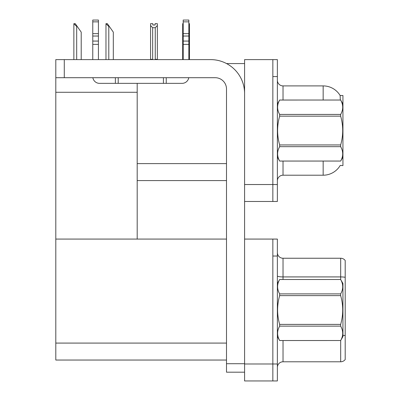 <?xml version="1.0" encoding="UTF-8"?>
<svg xmlns="http://www.w3.org/2000/svg" width="401" height="401" viewBox="0 0 401 401"><rect width="100%" height="100%" fill="white"/><g stroke="black" fill="none" stroke-linecap="round" stroke-linejoin="round"><path stroke-width="0.6" d="M226.57 63.574L244.59 63.574M226.5 163.618L137.192 163.618L137.192 83.358M272.85 239.076L272.85 380.95L277.372 380.95L277.372 239.076L244.59 239.076L244.59 59.619L272.85 59.619L272.85 201.487L244.59 201.487L244.59 184.53L272.85 184.53L272.85 201.487L277.372 201.487L277.372 184.53L272.85 184.53L272.85 76.571L277.372 76.571L277.372 184.53M137.192 180.575L226.5 180.575M340.329 100.029L340.123 95.508L342.94 95.508L342.94 165.598L340.223 165.428A19.784 19.784 0 0 1 323.156 175.207A19.784 19.784 0 0 0 340.123 165.598M55.799 92.285L137.192 92.285L137.192 239.076L55.799 239.076L55.799 59.619L64.28 59.619L64.28 77.704L215.197 77.704A11.303 11.303 0 0 1 226.5 89.007L226.5 363.712L244.59 363.712M244.59 201.487L244.59 380.95L272.85 380.95L272.85 256.033L277.372 256.033M226.5 360.038L55.799 360.038L55.799 239.076L226.5 239.076M277.372 180.856A5.654 5.654 0 0 1 283.026 175.207L323.156 175.207L323.156 161.077M323.156 100.029L323.156 85.899A19.784 19.784 0 0 1 340.163 95.578A19.784 19.784 0 0 0 323.156 85.899L283.026 85.899A5.654 5.654 0 0 1 277.372 80.245A5.654 5.654 0 0 0 283.026 85.899L283.026 100.029M272.85 59.619L277.372 59.619L277.372 76.571M277.372 367.441A5.654 5.654 0 0 1 283.026 361.787L340.68 361.787L340.68 340.494M345.201 260.5A5.654 5.654 0 0 0 340.68 258.239A5.654 5.654 0 0 1 345.201 260.5L345.201 359.527A5.654 5.654 0 0 1 340.68 361.787M345.201 277.317L345.201 277.708L345.201 277.317A5.654 0.982 180 0 0 340.68 276.921L340.68 258.239L283.026 258.239A5.654 5.654 0 0 1 277.372 252.585A5.654 5.654 0 0 0 283.026 258.239L283.026 279.492M188.856 23.669L189.452 23.669L189.452 25.549L188.856 26.546M188.856 59.333L189.452 59.333L189.452 59.619L189.452 25.549M183.202 59.333L182.671 59.333L182.671 23.669L183.202 23.669M183.202 26.466L182.671 25.549M155.087 25.007L152.826 25.007L155.087 25.007L155.087 23.669L157.347 23.669L157.347 25.549L155.257 27.704L152.656 27.704L152.656 59.333L150.565 59.333L150.565 59.619M152.656 27.704L150.565 25.549L150.565 23.669L152.826 23.669L152.826 25.007M152.656 59.333L152.38 59.619M150.565 25.549L150.565 59.333M157.347 25.549L157.347 59.333L155.257 59.333L155.257 27.704M155.533 59.619L155.257 59.333M157.347 59.333L157.347 59.619M106.235 23.669L107.378 23.669L109.358 26.496L108.796 26.496L105.969 23.669L105.969 59.619M113.318 59.619L113.318 32.145L109.358 26.496M74.13 23.669L75.273 23.669L77.253 26.496L76.691 26.496L73.864 23.669L73.864 59.619M81.213 59.619L81.213 32.145L77.253 26.496M244.59 372.188L226.5 372.188L226.5 363.712M244.59 93.528A33.915 33.915 0 0 0 210.675 59.619L64.28 59.619M64.28 77.704L55.799 77.704M188.761 77.704A6.782 6.782 0 0 1 182.074 83.358L99.548 83.358A6.782 6.782 0 0 1 92.862 77.704M183.202 59.619L183.202 44.381L188.856 44.381L188.856 59.619M188.856 21.854L183.202 21.854L183.202 20.05L188.856 20.05L188.856 44.381M183.202 44.381L183.202 41.067L188.856 41.067M188.856 36.03L183.202 36.03L183.202 41.067M183.202 36.03L183.202 21.854M188.856 33.649L183.202 33.649M163.423 83.358L163.423 77.704M118.205 83.358L118.205 77.704M92.766 59.619L92.766 44.381L98.42 44.381L98.42 59.619M115.378 77.704L115.378 83.358L99.548 83.358M92.766 44.381L92.766 41.067L98.42 41.067L98.42 44.381M98.42 21.854L92.766 21.854L92.766 20.05L98.42 20.05L98.42 36.03L92.766 36.03L92.766 41.067M92.766 36.03L92.766 21.854M98.42 36.03L98.42 41.067M98.42 33.649L92.766 33.649M342.94 103.984L340.655 100.029L279.657 100.044C276.921 104.821 276.921 109.618 279.657 114.435L279.657 116.165C276.921 125.734 276.921 135.322 279.657 144.941L279.657 146.671C276.921 151.448 276.921 156.245 279.657 161.057L340.655 161.057C343.391 156.285 343.391 151.488 340.655 146.671L279.657 146.671M279.657 114.435L340.655 114.435C343.391 109.658 343.391 104.861 340.655 100.044M340.655 114.435L340.655 116.165L279.657 116.165M279.657 144.941L340.655 144.941C343.391 135.322 343.391 125.734 340.655 116.165M340.655 144.941L340.655 146.671M342.94 157.117L340.655 161.077M277.372 103.984L279.657 100.029L340.655 100.029M277.372 157.117L279.657 161.077M279.657 161.057L340.655 161.057M277.372 283.447L279.657 279.507C276.921 284.284 276.921 289.081 279.657 293.893L340.655 293.893C343.391 289.121 343.391 284.324 340.655 279.507L342.94 283.447L342.94 336.579L340.655 340.534C343.391 335.742 343.391 330.95 340.655 326.133L279.657 326.133C276.921 330.91 276.921 335.702 279.657 340.519L340.655 340.519L279.657 340.534L277.372 336.579M340.655 293.893L340.655 295.627L279.657 295.627C276.921 305.196 276.921 314.785 279.657 324.399L279.657 326.133M279.657 324.399L340.655 324.399C343.391 314.785 343.391 305.196 340.655 295.627M340.655 324.399L340.655 326.133M279.657 279.492L340.655 279.492L279.657 279.507M279.657 293.893L279.657 295.627M244.59 363.993L277.372 363.993M55.799 343.081L226.5 343.081M283.026 161.077L283.026 175.207M283.026 340.534L283.026 361.787M340.68 279.532L340.68 276.921L283.026 276.921A5.654 0.982 0 0 1 277.372 275.938M345.201 335.647A5.654 0.982 180 0 0 342.94 335.336M108.796 59.619L108.796 26.496M76.691 59.619L76.691 26.496M166.245 83.358L166.245 77.704"/></g></svg>
